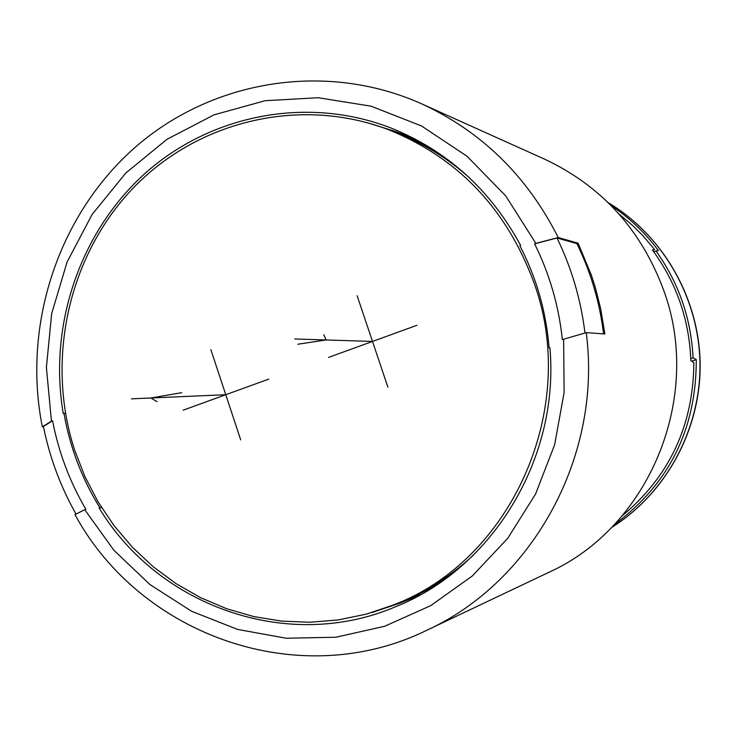 <?xml version="1.0" encoding="UTF-8"?>
<svg xmlns="http://www.w3.org/2000/svg" width="737" height="737" viewBox="0 0 737 737"><rect width="100%" height="100%" fill="white"/><g stroke="black" fill="none" stroke-linecap="round" stroke-linejoin="round"><path stroke-width="1.11" d="M535.836 243.367L534.601 243.818C549.544 273.924 558.803 305.873 562.368 339.665L563.639 339.213L564.127 392.471L554.639 444.752L535.578 494.011L507.738 538.314L472.297 575.993L430.703 605.657L384.613 626.284L335.832 637.229L286.196 638.233L237.535 629.416L191.565 611.249L149.887 584.515L113.885 550.244L84.746 509.718L85.879 509.313C69.757 481.795 58.656 452.288 52.567 420.79L51.452 421.195L46.394 367.404L51.673 313.649L67.085 262.003L92.107 214.495L125.815 173.02L166.967 139.311L214.016 114.834L265.117 100.711L318.2 97.726L371.052 106.183L421.407 125.907L467 156.226L505.748 195.931L535.836 243.367L558.25 237.544C527.185 176.106 481.611 131.518 421.509 103.77C325.855 60.996 212.155 80.001 135.111 147.363C58.131 214.992 22.119 325.128 42.313 426.834L51.452 421.195M101.549 507.563L99.126 507.959C158.492 606.606 287.9 652.512 395.133 606.938C492.694 568.513 559.825 458.193 549.894 347.643L549.093 347.919C546.172 311.677 536.425 277.6 519.843 245.716L520.626 245.43C490.372 189.584 446.908 150.348 390.223 127.704C306.878 95.69 210.856 114.732 145.29 173.195C79.845 231.934 48.264 325.643 63.253 413.512L65.446 413.171M99.126 507.959L99.854 507.701C81.853 478.645 69.886 447.166 63.962 413.254M84.746 509.718L74.962 514.601C140.942 636.252 300.199 692.587 426.898 630.227C533.33 581.557 602.396 455.217 586.237 332.645L604.865 333.953L600.609 308.37L595.303 287.458L591.369 275.15L578.094 243.182L558.25 237.544M76.022 514.067C60.535 486.66 49.665 457.447 43.419 426.428L52.567 420.79M43.483 426.751L42.313 426.834M426.898 630.227L548.687 572.409C649.057 527.333 703.153 397.529 663.816 290.645C641.31 229.723 601.521 185.871 544.45 159.091L421.509 103.77M586.237 332.645L563.639 339.213M603.594 333.861C599.688 302.142 590.788 272.064 576.914 243.615L557.006 237.996C571.59 267.946 580.903 299.618 584.966 333.023M534.601 243.818L557.006 237.996M576.914 243.615L578.094 243.182M444.144 156.926L427.451 146.552L406.502 136.023L395.695 131.573L366.869 122.582M622.212 515.826C669.445 476.471 693.333 425.452 693.867 362.77L690.818 360.623L690.753 358.707L693.066 357.786L696.281 359.638L691.619 361.185M611.001 205.457C629.287 217.655 645.078 232.671 658.353 250.506L653.544 251.557C676.483 283.377 688.883 319.093 690.753 358.707M655.902 250.81C678.666 282.63 691.048 318.292 693.066 357.786M653.544 251.557L652.42 250.027L654.502 249.438L642.922 235.72L632.788 225.614L619.117 214.145M614.271 524.68C669.003 484.2 696.345 429.183 696.281 359.638M652.512 250.156L654.502 249.438M371.89 612.548L400.532 602.967L411.237 598.287L431.974 587.334L448.446 576.62M469.598 177.912C447.295 157.967 422.467 142.729 395.115 132.218L388.445 129.666C299.913 95.985 197.627 120.877 132.992 188.248C68.394 255.794 45.436 359.803 74.474 449.644L84.838 476.434L98.067 501.86L113.995 525.592L132.448 547.305L153.195 566.735L175.986 583.593L200.547 597.643L226.554 608.688L253.675 616.556L281.58 621.107L309.872 622.249L338.191 619.937L366.132 614.179L393.318 605.013C511.8 560.24 579.826 408.086 534.012 282.805C506.724 208.967 458.202 157.921 388.445 129.666M393.318 605.013L399.933 602.332C427.064 591.258 451.569 575.514 473.458 555.118M549.093 347.919L549.922 347.947M99.854 507.701L101.466 507.434M372.507 341.443L294.8 338.974M225.771 394.71L131.398 398.837M323.865 334.709L326.123 339.969L297.812 344.234M157.073 401.674L150.827 397.989L181.735 392.674M210.865 349.66L240.713 439.915M183.154 410.187L268.784 379.094M357.132 295.749L387.929 387.275M416.902 325.321L328.527 357.408M611.517 527.535C665.778 493.514 700.565 429.855 699.984 364.17C699.22 298.494 663.134 235.564 608.191 202.657M415.263 139.081L395.695 131.573M611.498 527.563C665.99 493.412 700.73 429.745 700.15 364.17C699.385 298.596 663.346 235.665 608.172 202.638M419.943 595.054L400.532 602.967"/></g></svg>
